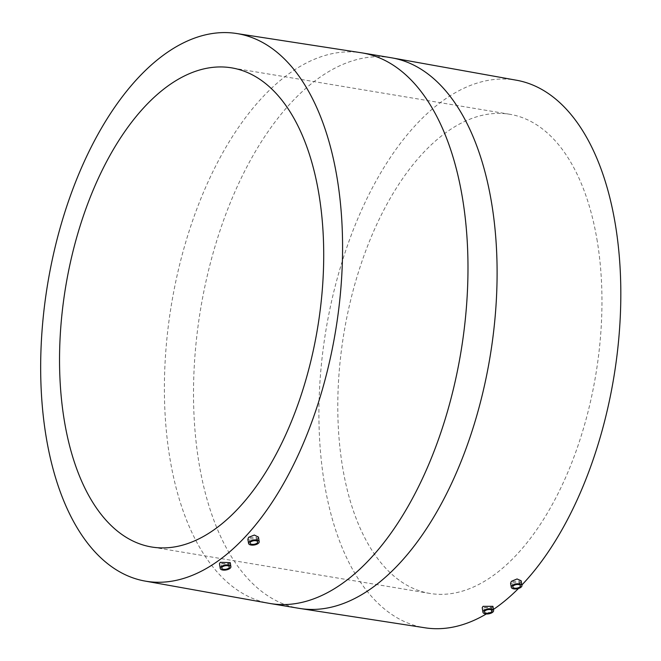 <?xml version="1.0" encoding="UTF-8"?>
<svg xmlns="http://www.w3.org/2000/svg" width="661" height="661" viewBox="0 0 661 661"><rect width="100%" height="100%" fill="white"/><g stroke="black" fill="none" stroke-linecap="round" stroke-linejoin="round"><path stroke-width="0.5" stroke-dasharray="3.31 2.48" d="M221.6 562.561L228.698 562.784L228.095 563.767L221.005 563.527L221.6 562.561M230.235 562.627L229.392 564.015L219.46 563.668M258.459 537.079L257.707 539.012L251.957 541.202L247.867 539.219M521.149 580.779L520.397 582.672L514.671 584.993L510.606 583.217M492.924 606.319L492.081 607.674L482.208 607.666M517.406 80.394A277.587 145.866 -80.5 0 0 366.029 200.448A277.587 145.866 -80.5 0 0 324.254 482.423A277.587 145.866 -80.5 0 0 426.023 627.95M486.298 613.97A277.587 145.866 -80.5 0 0 493.437 609.434M518.464 588.497A277.587 145.866 -80.5 0 0 521.843 585.026M597.288 241.372A242.884 127.631 -80.5 0 0 509.854 114.295A242.884 127.631 -80.5 0 0 378.398 220.914A242.884 127.631 -80.5 0 0 342.456 466.352A242.884 127.631 -80.5 0 0 429.89 593.438A242.884 127.631 -80.5 0 0 561.346 486.818A242.884 127.631 -80.5 0 0 597.288 241.372M484.339 606.534L491.396 606.517L490.793 607.484L483.736 607.484L484.339 606.534M512.655 581.54L519.645 581.135L519.108 582.49L512.118 582.878L512.655 581.54M249.916 537.558L256.947 537.393L256.41 538.773L249.379 538.922L249.916 537.558M362.137 52.897A279.124 146.676 -80.5 0 0 211.066 175.421A279.124 146.676 -80.5 0 0 169.761 457.486A279.124 146.676 -80.5 0 0 270.242 603.534M391.254 57.755A279.124 146.676 -80.5 0 0 240.183 180.288A279.124 146.676 -80.5 0 0 198.878 462.353A279.124 146.676 -80.5 0 0 299.359 608.393M229.367 566.907L228.698 562.784M221.757 568.146L221.005 563.527M509.854 114.295L231.606 67.852M429.89 593.438L151.642 547.002M492.09 610.747L491.396 606.517M484.48 611.995L483.736 607.484M520.405 585.753L519.645 581.135M512.796 587.001L512.118 582.878M257.683 541.904L256.947 537.393M250.073 543.152L249.379 538.922"/><path stroke-width="0.99" d="M222.327 566.989A3.859 1.785 -9.3 0 1 226.475 565.659A3.859 1.785 -9.3 0 1 229.367 566.907A3.859 1.785 -9.3 0 1 228.797 568.063A3.859 1.785 -9.3 0 1 224.649 569.394A3.859 1.785 -9.3 0 1 221.757 568.146A3.859 1.785 -9.3 0 1 222.327 566.989M230.094 568.278A5.395 2.495 -9.3 0 1 224.286 570.137A5.395 2.495 -9.3 0 1 220.237 568.394A5.395 2.495 -9.3 0 1 221.038 566.766A5.395 2.495 -9.3 0 1 226.839 564.915A5.395 2.495 -9.3 0 1 230.887 566.651A5.395 2.495 -9.3 0 1 230.094 568.278M220.237 568.394L219.46 563.668L220.303 562.313L230.235 562.627L230.887 566.651M248.553 543.4L247.867 539.219L248.619 537.319L254.353 535.046L258.459 537.079L259.203 541.656A5.395 2.495 -9.3 0 1 258.41 543.284A5.395 2.495 -9.3 0 1 252.601 545.135A5.395 2.495 -9.3 0 1 248.553 543.4A5.395 2.495 -9.3 0 1 249.354 541.772A5.395 2.495 -9.3 0 1 255.154 539.913A5.395 2.495 -9.3 0 1 259.203 541.656M46.006 435.987A277.587 145.866 -80.5 0 0 144.081 580.895A277.587 145.866 -80.5 0 0 295.459 460.841A277.587 145.866 -80.5 0 0 337.242 178.867A277.587 145.866 -80.5 0 0 235.473 33.339A277.587 145.866 -80.5 0 0 86.384 156.954A277.587 145.866 -80.5 0 0 46.006 435.987M511.267 587.249L510.606 583.217L511.366 581.35L517.067 578.953L521.149 580.779L521.926 585.506A5.395 2.495 -9.3 0 1 521.124 587.133A5.395 2.495 -9.3 0 1 515.316 588.984A5.395 2.495 -9.3 0 1 511.267 587.249A5.395 2.495 -9.3 0 1 512.068 585.621A5.395 2.495 -9.3 0 1 517.877 583.762A5.395 2.495 -9.3 0 1 521.926 585.506M482.951 612.243L482.208 607.666L483.051 606.344L492.924 606.319L493.61 610.5A5.395 2.495 -9.3 0 1 492.809 612.127A5.395 2.495 -9.3 0 1 487 613.986A5.395 2.495 -9.3 0 1 482.951 612.243A5.395 2.495 -9.3 0 1 483.753 610.615A5.395 2.495 -9.3 0 1 489.561 608.764A5.395 2.495 -9.3 0 1 493.61 610.5M144.081 580.895L270.242 603.534A279.124 146.676 -80.5 0 0 421.305 481.01A279.124 146.676 -80.5 0 0 462.617 198.944A279.124 146.676 -80.5 0 0 362.137 52.897L391.254 57.755A279.124 146.676 -80.5 0 1 491.734 203.803A279.124 146.676 -80.5 0 1 450.43 485.868A279.124 146.676 -80.5 0 1 299.359 608.393L426.023 627.95A277.587 145.866 -80.5 0 0 486.298 613.97M493.437 609.434A277.587 145.866 -80.5 0 0 518.464 588.497M521.843 585.026A277.587 145.866 -80.5 0 0 615.49 225.31A277.587 145.866 -80.5 0 0 517.406 80.394L391.254 57.755M64.208 419.917A242.884 127.631 -80.5 0 0 151.642 547.002A242.884 127.631 -80.5 0 0 283.098 440.383A242.884 127.631 -80.5 0 0 319.04 194.937A242.884 127.631 -80.5 0 0 231.606 67.852A242.884 127.631 -80.5 0 0 100.15 174.471A242.884 127.631 -80.5 0 0 64.208 419.917M491.52 611.912A3.859 1.785 -9.3 0 1 487.372 613.234A3.859 1.785 -9.3 0 1 484.48 611.995A3.859 1.785 -9.3 0 1 485.05 610.83A3.859 1.785 -9.3 0 1 489.198 609.508A3.859 1.785 -9.3 0 1 492.09 610.747A3.859 1.785 -9.3 0 1 491.52 611.912M519.835 586.918A3.859 1.785 -9.3 0 1 515.687 588.24A3.859 1.785 -9.3 0 1 512.796 587.001A3.859 1.785 -9.3 0 1 513.357 585.836A3.859 1.785 -9.3 0 1 517.513 584.506A3.859 1.785 -9.3 0 1 520.405 585.753A3.859 1.785 -9.3 0 1 519.835 586.918M257.112 543.069A3.859 1.785 -9.3 0 1 252.965 544.391A3.859 1.785 -9.3 0 1 250.073 543.152A3.859 1.785 -9.3 0 1 250.643 541.987A3.859 1.785 -9.3 0 1 254.791 540.665A3.859 1.785 -9.3 0 1 257.683 541.904A3.859 1.785 -9.3 0 1 257.112 543.069M299.359 608.393L270.242 603.534M235.473 33.339L362.137 52.897"/></g></svg>
